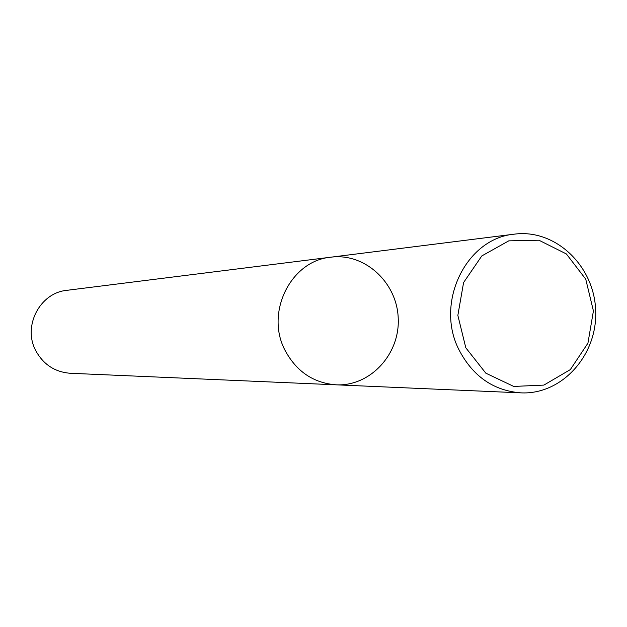 <?xml version="1.0" encoding="UTF-8"?>
<svg xmlns="http://www.w3.org/2000/svg" width="627" height="627" viewBox="0 0 627 627"><rect width="100%" height="100%" fill="white"/><g stroke="black" fill="none" stroke-linecap="round" stroke-linejoin="round"><path stroke-width="0.94" d="M336.088 384.821L70.271 373.269C55.043 372.077 43.608 364.671 35.966 351.034C22.337 326.62 39.736 292.738 66.893 290.325L330.884 257.188C290.732 260.644 264.86 312.889 285.191 350.611C296.587 371.639 313.555 383.042 336.088 384.821C370.173 386.577 400.01 354.279 398.223 318.367C397.079 282.424 364.718 252.665 330.884 257.188C290.732 260.644 264.86 312.889 285.191 350.611C296.587 371.639 313.555 383.042 336.088 384.821L520.88 392.855C562.058 394.963 597.852 354.851 595.65 310.318C594.224 265.762 555.287 228.698 514.414 234.145C465.908 238.229 434.527 303.288 459.246 350.313C473.103 376.506 493.653 390.692 520.88 392.855M465.814 347.805L485.823 373.175L513.732 386.436L543.891 385.096L570.319 369.609L587.938 343.165L593.416 310.945L585.743 279.164L566.361 253.935L538.938 240.219L508.763 240.854L481.826 255.918L463.588 282.534L457.851 315.389L465.814 347.805M330.884 257.188L514.414 234.145"/></g></svg>
